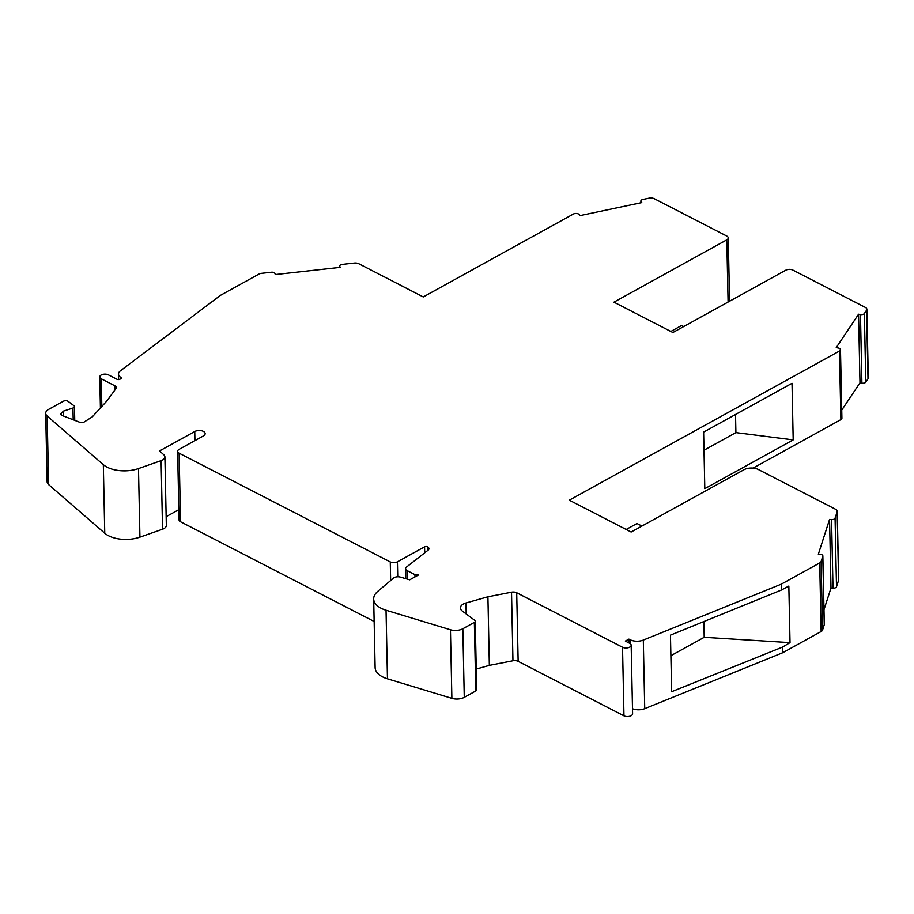 <?xml version="1.0" encoding="UTF-8"?>
<svg xmlns="http://www.w3.org/2000/svg" width="914" height="914" viewBox="0 0 914 914"><rect width="100%" height="100%" fill="white"/><g stroke="black" fill="none" stroke-linecap="round" stroke-linejoin="round"><path stroke-width="1.37" d="M704.808 488.67L703.62 432.094L792.015 383.297L793.192 439.885L704.808 488.67M704.009 450.225L735.907 432.608L735.53 414.488M793.192 439.885L735.907 432.608M864.358 313.536L865.798 382.109A3.039 1.622 178.8 0 1 861.902 383.149L860.474 314.565A3.039 1.622 -1.2 0 0 864.358 313.536L866.563 310.234A5.073 2.708 -1.2 0 0 866.86 309.286A5.073 2.708 -1.2 0 0 865.364 307.412L792.906 270.098A5.073 2.708 -1.2 0 0 785.743 270.213L672.887 332.513L613.934 302.157L726.79 239.856A5.073 2.708 -1.2 0 0 728.252 237.903A5.073 2.708 -1.2 0 0 726.756 236.029L654.298 198.715A5.073 2.708 -1.2 0 0 648.974 198.178L642.873 199.469A3.039 1.622 -1.2 0 0 640.874 201.034A3.039 1.622 -1.2 0 0 641.068 201.571L641.765 202.577L579.933 215.635L579.236 214.63A3.53 1.885 -1.2 0 0 573.421 214.036L423.262 296.936L358.779 263.723A5.073 2.708 -1.2 0 0 354.312 263.049L342.224 264.386A3.039 1.622 -1.2 0 0 339.722 266.043A3.039 1.622 -1.2 0 0 339.768 266.305L340.134 267.368L275.297 274.554L274.931 273.492A3.039 1.622 -1.2 0 0 271.412 272.235L261.598 273.32A5.073 2.708 -1.2 0 0 258.902 274.12L220.423 295.359L120.431 370.798A10.134 5.404 -1.2 0 0 118.512 374.055A10.134 5.404 -1.2 0 0 120.785 377.368A2.022 1.085 -1.2 0 1 121.231 378.03A2.022 1.085 -1.2 0 1 120.648 378.819L119.883 379.241A2.022 1.085 -1.2 0 1 117.015 379.287L108.4 374.854A5.073 2.708 -1.2 0 0 102.859 374.363A5.073 2.708 -1.2 0 0 99.763 376.922A5.073 2.708 -1.2 0 0 101.26 378.796L114.798 385.765A5.073 2.708 -1.2 0 1 116.284 387.627A5.073 2.708 -1.2 0 1 115.929 388.667L106.652 401.166L92.303 416.853L84.088 422.051A3.039 1.622 -1.2 0 1 79.964 422.359L61.981 415.447A3.039 1.622 -1.2 0 1 60.77 414.179A3.039 1.622 -1.2 0 1 61.169 413.357L63.58 411.072L63.683 416.099M373.677 598.967A25.341 13.516 -1.2 0 0 386.039 610.232L450.453 629.769A10.134 5.404 -1.2 0 0 462.827 628.752L474.355 622.388A3.039 1.622 -1.2 0 0 475.246 621.212L476.685 689.796A3.039 1.622 178.8 0 1 475.794 690.961L464.266 697.325A10.134 5.404 178.8 0 1 451.882 698.342L387.467 678.816A25.341 13.516 178.8 0 1 375.117 667.54L373.677 598.967A25.341 13.516 -1.2 0 1 377.722 591.427L393.557 578.082A5.073 2.708 -1.2 0 1 400.332 577.1L409.712 579.819L418.349 575.055A1.382 0.731 -1.2 0 0 417.264 574.7L414.933 574.632L407.038 570.564A5.073 2.708 -1.2 0 1 405.542 568.702A5.073 2.708 -1.2 0 1 406.444 567.114L428.026 550.228A5.073 2.708 -1.2 0 0 428.94 548.651A5.073 2.708 -1.2 0 0 427.444 546.778A2.022 1.085 -1.2 0 0 424.576 546.823L397.43 561.813L397.75 576.78M414.979 576.905L414.933 574.632M788.839 586.057L781.367 590.056L670.453 635.139L671.641 691.715L782.555 647.078L790.027 642.633L788.839 586.057M73.2 419.755L72.949 408.021A3.039 1.622 -1.2 0 0 74.468 406.581A3.039 1.622 -1.2 0 0 73.908 405.667L68.082 401.349A3.039 1.622 -1.2 0 0 63.432 401.212L48.648 409.369A10.134 5.404 -1.2 0 0 45.7 413.288A10.134 5.404 -1.2 0 0 47.162 416.007L103.328 464.655A25.341 13.516 -1.2 0 0 138.494 468.574L161.104 460.633A8.112 4.33 -1.2 0 0 164.897 456.874A8.112 4.33 -1.2 0 0 163.8 454.761L159.562 450.945L194.751 431.522A6.078 3.245 -1.2 0 1 201.354 430.7A6.078 3.245 -1.2 0 1 205.147 433.613A6.078 3.245 -1.2 0 1 203.376 435.955L179.098 449.368A5.073 2.708 -1.2 0 0 177.624 451.322A5.073 2.708 -1.2 0 0 179.121 453.184L390.267 561.927A5.073 2.708 -1.2 0 0 397.43 561.813M164.897 456.874L166.337 525.447A8.112 4.33 178.8 0 1 162.543 529.217L139.933 537.146A25.341 13.516 178.8 0 1 104.756 533.239L48.602 484.58A10.134 5.404 178.8 0 1 47.14 481.872L45.7 413.288M374.146 621.474L180.561 521.768A5.073 2.708 178.8 0 1 179.064 519.906L177.624 451.322M865.798 382.109L868.003 378.807A5.073 2.708 178.8 0 0 868.3 377.859L866.86 309.286M837.235 511.223L838.675 579.807A5.073 2.708 178.8 0 1 838.595 580.299L836.504 586.777A3.039 1.622 178.8 0 1 832.997 588.159L831.557 519.575A3.039 1.622 -1.2 0 0 835.076 518.204L837.167 511.714A5.073 2.708 -1.2 0 0 837.235 511.223A5.073 2.708 -1.2 0 0 835.739 509.361L758.312 469.488A10.134 5.404 -1.2 0 0 743.985 469.727L631.128 532.028L569.296 500.175L839.452 351.045A3.53 1.885 -1.2 0 0 840.48 349.685A3.53 1.885 -1.2 0 0 838.138 347.971L836.23 347.628L858.566 314.233L859.994 382.806L841.737 410.123M840.48 349.685L841.908 418.258A3.53 1.885 178.8 0 1 840.891 419.617L753.09 468.094M178.847 509.669L166.154 516.673M824.234 624.205A3.039 1.622 178.8 0 1 824.291 624.502A3.039 1.622 178.8 0 1 824.245 624.788L822.806 556.215A3.039 1.622 -1.2 0 0 822.851 555.918A3.039 1.622 -1.2 0 0 820.338 554.375L818.338 554.227L829.558 519.426L830.997 587.999L823.982 609.752M626.181 529.48L636.978 523.516L641.925 526.064M631.163 645.17L632.602 713.743A5.073 2.708 178.8 0 1 629.506 716.313A5.073 2.708 178.8 0 1 623.965 715.822L518.147 661.336A5.073 2.708 178.8 0 0 512.96 660.765L489.344 665.369L487.916 596.785L511.52 592.192A5.073 2.708 -1.2 0 1 516.707 592.752L622.525 647.249A5.073 2.708 -1.2 0 0 628.067 647.74A5.073 2.708 -1.2 0 0 631.163 645.17A5.073 2.708 -1.2 0 0 629.666 643.307L625.347 641.08L628.923 639.115L629.003 642.965M475.246 621.212A3.039 1.622 -1.2 0 0 474.697 620.309L462.21 610.975A10.134 5.404 -1.2 0 1 460.382 607.959A10.134 5.404 -1.2 0 1 465.969 602.989L487.916 596.785M489.344 665.369L476.251 669.071M670.819 331.451L681.616 325.487L683.683 326.549M628.923 639.115L630.18 639.754A10.134 5.404 -1.2 0 0 643.307 640.086L781.241 584.183L819.709 562.944A5.073 2.708 -1.2 0 0 821.115 561.482L822.806 556.215M781.241 584.183L781.367 590.056M782.555 647.078L782.681 652.756L644.736 708.67A10.134 5.404 178.8 0 1 632.488 708.738M824.245 624.788L822.554 630.054A5.073 2.708 178.8 0 1 821.149 631.517L782.681 652.756M670.876 655.704L704.203 637.309L703.883 621.554M704.203 637.309L790.027 642.633M72.949 408.021L63.58 411.072M859.994 382.806L861.902 383.149M830.997 587.999L832.997 588.159M860.474 314.565L858.566 314.233M831.557 519.575L829.558 519.426M120.808 378.716L120.785 377.368M417.287 575.637L417.264 574.7M101.26 378.796L101.831 406.433M103.328 464.655L104.756 533.239M138.494 468.574L139.933 537.146M427.444 546.778L427.524 550.628M424.702 552.833L424.576 546.823M179.121 453.184L180.561 521.768M390.655 580.527L390.267 561.927M866.563 310.234L868.003 378.807M840.891 419.617L839.452 351.045M641.068 201.571L641.091 202.725M162.543 529.217L161.104 460.633M194.945 440.617L194.751 431.522M114.878 390.072L114.798 385.765M512.96 660.765L511.52 592.192M465.969 602.989L466.197 613.957M516.707 592.752L518.147 661.336M623.965 715.822L622.525 647.249M474.355 622.388L475.794 690.961M451.882 698.342L450.453 629.769M464.266 697.325L462.827 628.752M47.162 416.007L48.602 484.58M407.221 579.099L407.038 570.564M836.504 586.777L835.076 518.204M837.167 511.714L838.595 580.299M821.149 631.517L819.709 562.944M643.307 640.086L644.736 708.67M630.18 639.754L630.26 643.673M822.554 630.054L821.115 561.482M386.039 610.232L387.467 678.816M728.092 302.043L726.79 239.856M61.204 415.002L61.169 413.357M118.626 379.573L118.512 374.055M100.414 407.987L99.763 376.922M824.291 624.502L822.851 555.918M405.747 578.676L405.542 568.702M729.578 301.22L728.252 237.903M74.754 420.349L74.468 406.581M640.92 202.759L640.874 201.034"/></g></svg>

